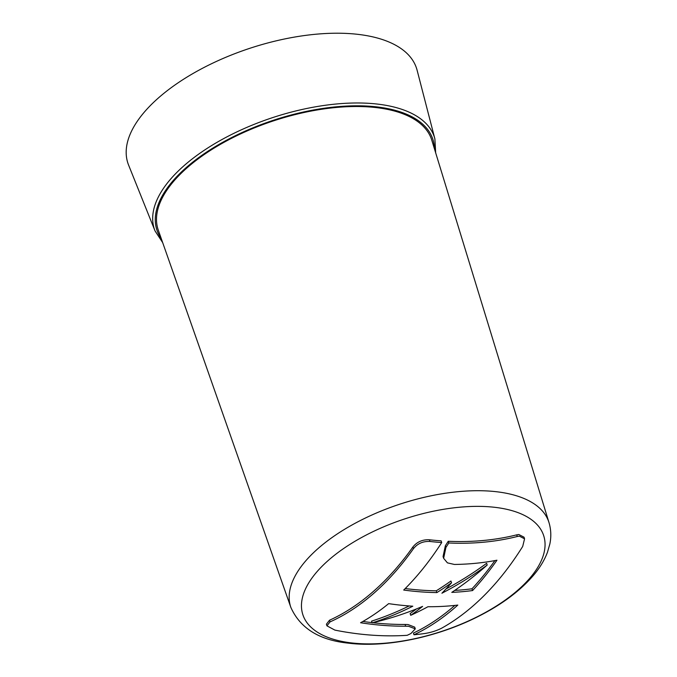 <?xml version="1.0" encoding="UTF-8"?>
<svg xmlns="http://www.w3.org/2000/svg" width="677" height="677" viewBox="0 0 677 677"><rect width="100%" height="100%" fill="white"/><g stroke="black" fill="none" stroke-linecap="round" stroke-linejoin="round"><path stroke-width="1.02" d="M330.037 621.901A291.254 182.502 -83.1 0 0 379.315 588.305A291.254 182.502 -83.1 0 0 413.452 548.683C417.565 543.529 423.057 541.126 429.946 541.465A285.796 209.1 37.3 0 0 441.709 542.556L441.15 540.864A288.394 211.004 37.3 0 1 429.387 539.781C422.507 539.451 417.007 541.854 412.894 546.991A293.81 184.102 -83.1 0 1 329.487 620.242L326.407 624.202L326.949 625.844L330.037 621.901L329.487 620.242M517.279 536.497L516.737 534.847A288.394 211.004 -142.7 0 1 477.285 540.974A288.394 211.004 -142.7 0 1 448.25 541.278L448.809 542.979A285.796 209.1 -142.7 0 0 517.279 536.497L519.352 536.142L524.565 538.824L522.695 546.449A291.567 182.697 -83.1 0 1 478.867 600.66A291.567 182.697 -83.1 0 1 442.013 627.994C437.063 630.592 431.376 632.428 424.953 633.486A286.388 209.54 37.3 0 1 413.977 634.781A295.824 185.363 96.9 0 0 457.813 605.077A298.176 212.629 39.3 0 1 427.957 606.727A298.32 240.53 117.9 0 1 410.711 615.325A298.413 195.145 -81 0 0 422.6 606.397A298.396 255.678 133.2 0 1 372.138 622.874A298.32 240.53 -62.1 0 0 412.801 606.203A298.176 212.629 -140.7 0 1 388.649 603.639A295.629 185.244 96.9 0 1 360.579 622.747A293.192 214.516 37.3 0 0 405.658 626.217L408.629 626.31L415.289 628.874L410.931 633.511A296.763 185.955 96.9 0 1 407.182 635.314A286.388 209.54 -142.7 0 1 334.87 630.101L326.949 625.844M548.988 522.568L431.816 140.257A143.964 67.235 161.8 0 0 376.962 107.685A143.964 67.235 161.8 0 0 222.699 143.05A143.964 67.235 161.8 0 0 158.308 230.18L290.865 607.43C300.19 628.298 319.366 640.205 348.393 643.15C385.695 647.889 436.191 637.472 476.769 617.212C501.31 605.026 520.435 590.809 534.128 574.561C540.102 567.385 544.536 559.964 547.448 552.314L549.842 544.037C551.357 536.709 551.07 529.549 548.988 522.568A135.865 63.46 161.8 0 0 497.223 491.824A135.865 63.46 161.8 0 0 351.625 525.2A135.865 63.46 161.8 0 0 290.865 607.43M350.991 642.854A126.734 59.187 161.8 0 0 521.298 587.044A126.734 59.187 161.8 0 0 495.53 507.403A126.734 59.187 161.8 0 0 325.214 563.213A126.734 59.187 161.8 0 0 350.991 642.854M405.218 588.55A300.588 214.347 39.3 0 0 436.276 590.801A300.816 242.544 -62.1 0 0 443.198 586.333A300.816 242.544 -62.1 0 0 450.95 581.001L451.534 582.779A298.396 187.207 97 0 1 441.912 593.221A298.396 255.661 -46.8 0 0 487.195 565.041L486.628 563.306A300.884 257.802 -46.8 0 1 445.923 589.015M494.904 560.598A298.337 186.937 96.9 0 1 471.996 588.787L472.571 590.556A295.824 185.363 96.9 0 0 496.952 560.209A292.811 214.237 37.3 0 1 454.411 564.457L447.421 562.858L443.63 558.297L443.054 556.562L445.373 545.713A299.116 187.427 96.9 0 0 448.25 541.278M362.889 621.461A295.731 216.378 37.3 0 0 372.054 622.637M372.799 622.722A295.731 216.378 37.3 0 0 397.213 624.38A295.731 216.378 37.3 0 0 405.083 624.456L408.053 624.558L414.713 627.13L415.289 628.874M410.711 615.325L410.127 613.54A300.901 196.77 -81 0 0 416.49 608.911M372.138 622.874L371.563 621.139A300.816 242.544 -62.1 0 0 409.136 605.949M471.996 588.787A300.588 214.347 -140.7 0 1 454.69 590.42M417.108 70.239A151.919 70.958 161.8 0 0 358.818 34.459A151.919 70.958 161.8 0 0 194.756 72.507A151.919 70.958 161.8 0 0 128.596 165.095L155.025 230.908A147.366 68.826 -18.2 0 1 219.196 141.087A147.366 68.826 -18.2 0 1 378.35 104.19A147.366 68.826 -18.2 0 1 434.888 138.895L417.108 70.239M516.737 534.847L518.81 534.5L524.032 537.183L524.565 538.824M472.571 590.556A298.092 212.57 -140.7 0 1 451.779 592.383A298.32 240.53 117.9 0 0 487.195 565.041M454.859 605.416A298.337 186.937 96.9 0 1 413.419 633.08L413.977 634.781M448.809 542.979A296.611 185.853 96.9 0 1 445.931 547.422L445.373 545.713M443.63 558.297L445.931 547.422M441.709 542.556A295.629 185.244 96.9 0 1 403.712 590.048A298.092 212.57 39.3 0 0 436.86 592.595L436.276 590.801M436.86 592.595A298.32 240.53 -62.1 0 0 451.534 582.779M434.456 148.864A145.242 67.835 161.8 0 0 377.69 107A145.242 67.835 161.8 0 0 214.296 147.214A145.242 67.835 161.8 0 0 161.295 238.676M405.658 626.217L405.083 624.456M429.946 541.465L429.387 539.781M413.452 548.683L412.894 546.991M435.666 152.833L434.888 138.895M162.666 242.586L155.025 230.908"/></g></svg>
